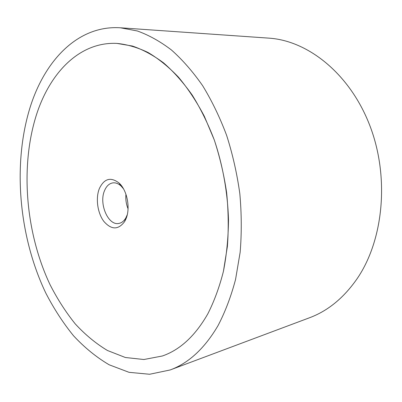 <?xml version="1.0" encoding="UTF-8"?>
<svg xmlns="http://www.w3.org/2000/svg" width="402" height="402" viewBox="0 0 402 402"><rect width="100%" height="100%" fill="white"/><g stroke="black" fill="none" stroke-linecap="round" stroke-linejoin="round"><path stroke-width="0.6" d="M120.424 27.788L268.737 38.13C307.636 40.512 349.574 73.33 369.639 125.067C389.739 176.719 383.674 239.924 357.142 278.661C343.765 297.907 327.856 310.952 309.404 317.801L170.177 369.956C188.679 363.162 204.628 348.388 218.02 325.635C225.18 311.937 231.024 296.565 235.547 279.511L240.15 252.27C241.733 233.09 241.612 213.482 239.798 193.457C236.999 173.483 232.617 154.127 226.638 135.394C219.839 117.304 211.834 100.736 202.633 85.686C192.89 71.712 182.493 59.813 171.438 49.984C160.177 41.421 148.81 35.085 137.333 30.974L120.424 27.788C77.616 24.964 44.285 61.024 29.788 108.409C12.432 165.544 19.07 237.145 45.838 293.133C53.913 308.766 63.149 322.982 73.546 335.786C84.541 347.604 96.41 357.267 109.148 364.78L129.037 372.322L149.614 374.262L170.177 369.956M36.15 115.746C49.461 73.275 79.244 41.592 116.922 43.401L132.394 46.034C142.896 49.617 153.303 55.24 163.609 62.903C173.729 71.727 183.257 82.44 192.196 95.053C200.648 108.646 208.015 123.635 214.306 140.017C222.824 165.322 227.708 192.724 228.507 219.889C228.306 237.833 226.612 254.984 223.427 271.345C219.442 287.013 214.241 301.183 207.814 313.856C195.256 335.796 180.111 349.84 162.378 355.986L143.891 359.514L125.369 357.504L107.44 350.489C95.937 343.574 85.204 334.71 75.244 323.891C65.822 312.163 57.446 299.133 50.114 284.802C25.793 233.472 19.984 167.639 36.15 115.746C19.984 167.639 25.793 233.472 50.114 284.802C57.446 299.133 65.822 312.163 75.244 323.891C85.204 334.71 95.937 343.574 107.44 350.489L125.369 357.504L143.891 359.514L162.378 355.986C180.111 349.84 195.256 335.796 207.814 313.856C214.241 301.183 219.442 287.013 223.427 271.345L227.401 246.376C228.693 228.844 228.436 210.96 226.643 192.729C223.964 174.568 219.854 157.001 214.306 140.017L204.291 116.193C196.533 101.495 187.925 88.48 178.473 77.159C168.684 66.933 158.559 58.717 148.097 52.506C137.584 47.471 127.193 44.436 116.922 43.401C79.244 41.592 49.461 73.275 36.15 115.746M127.253 214.768L125.751 218.08C123.911 221.14 121.615 222.919 118.856 223.427C108.213 225.904 98.701 203.693 104.525 190.654C106.45 186.036 109.259 183.443 112.962 182.865C115.746 182.568 118.459 183.624 121.087 186.031L123.474 188.779M128.057 208.794C126.173 204.126 125.469 199.286 125.947 194.277M125.811 219.221L124.65 221.537C118.314 230.039 111.369 229.979 103.816 221.351C97.5 212.975 95.48 198.292 99.319 188.649C104.143 178.533 110.721 176.664 119.047 183.031C127.268 190.277 130.71 208.588 125.811 219.221M125.751 218.08L124.65 221.537M121.087 186.031L119.047 183.031"/></g></svg>
